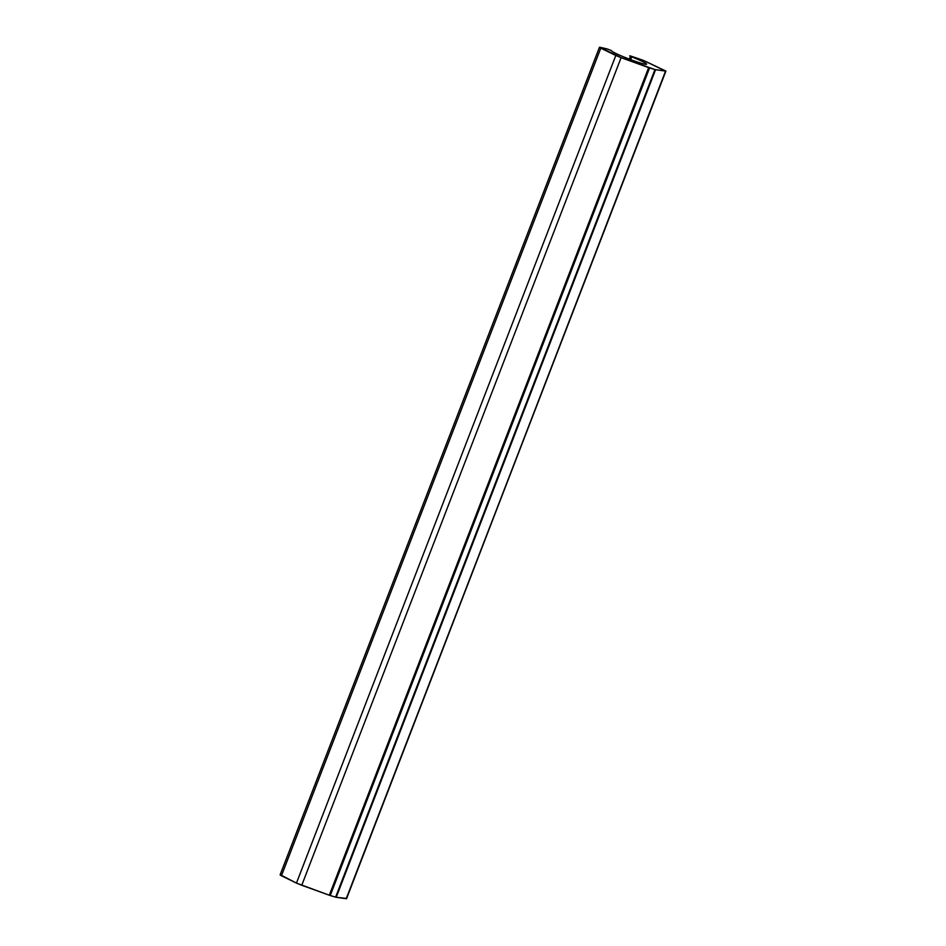 <?xml version="1.0" encoding="UTF-8"?>
<svg xmlns="http://www.w3.org/2000/svg" width="946" height="946" viewBox="0 0 946 946"><rect width="100%" height="100%" fill="white"/><g stroke="black" fill="none" stroke-linecap="round" stroke-linejoin="round"><path stroke-width="1.42" d="M346.319 898.416L336.22 897.305L329.303 895.223L296.453 883.091L280.643 874.908M330.237 895.531L335.617 897.163L654.963 69.555L649.583 67.935L330.237 895.531L329.303 895.223L648.649 67.615L649.583 67.935L330.237 895.531M301.75 885.267L329.303 895.223L648.649 67.615L621.096 57.671L301.75 885.267L296.453 883.091L615.799 55.483L621.096 57.671L301.75 885.267M281.435 875.76L296.453 883.091L615.799 55.483L600.781 48.163L281.435 875.76L280.099 874.908L599.445 47.3L600.781 48.163L281.435 875.76M665.901 71.068L643.765 60.532L665.558 71.092L654.963 69.555L655.566 69.708L336.22 897.305L346.212 898.7L665.901 71.068L346.555 898.676L665.558 71.092L655.566 69.708L336.22 897.305L335.617 897.163L654.963 69.555L621.096 57.671L599.989 47.312A81.131 6.504 -158.9 0 1 607.379 49.026L610.761 50.304L607.379 49.026A81.131 6.504 21.1 0 0 599.989 47.312L599.445 47.3M610.761 50.304L611.494 50.729L610.761 50.304M611.494 50.729A18.814 1.514 21.1 0 0 629.007 59.019A18.814 1.514 21.1 0 0 646.603 64.186A18.814 1.514 21.1 0 0 631.751 56.855L630.663 59.645L631.751 56.855L630.438 56.287L631.751 56.855A18.814 1.514 21.1 0 1 646.544 64.269A18.814 1.514 21.1 0 1 628.451 58.806A18.814 1.514 21.1 0 1 611.494 50.729M629.338 59.149L630.816 56.098L629.705 55.849L630.438 56.287L629.338 59.149M643.765 60.532A81.131 6.504 21.1 0 0 630.816 56.098A81.131 6.504 -158.9 0 1 643.765 60.532"/></g></svg>
